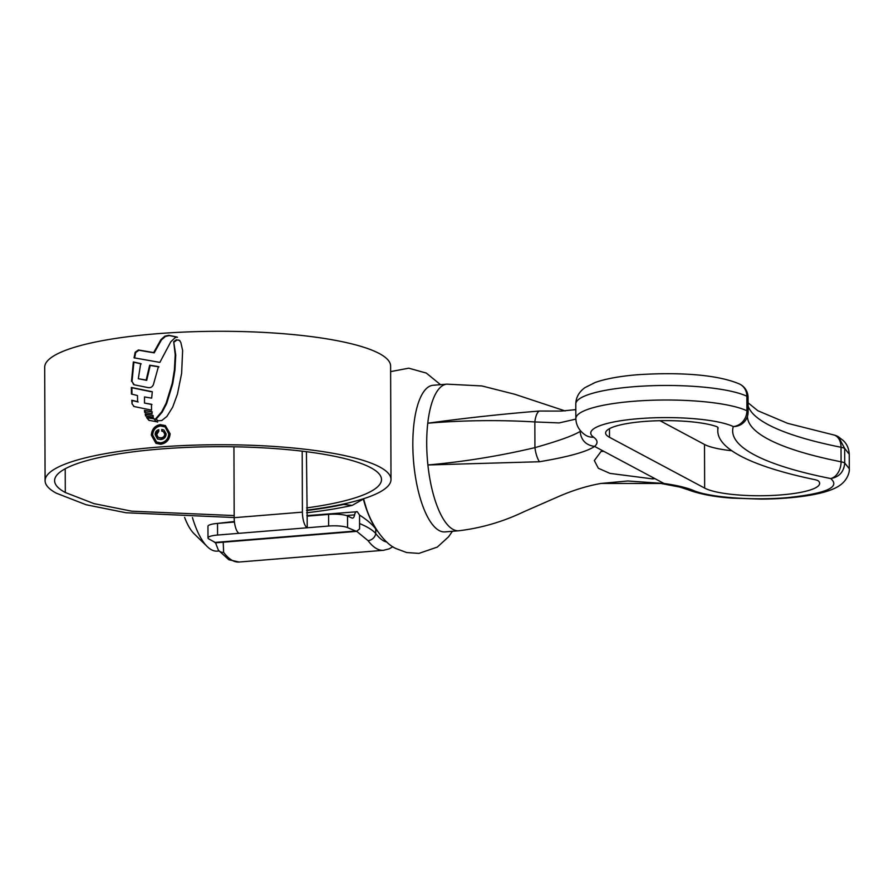 <?xml version="1.0" encoding="UTF-8"?>
<svg xmlns="http://www.w3.org/2000/svg" width="894" height="894" viewBox="0 0 894 894"><rect width="100%" height="100%" fill="white"/><g stroke="black" fill="none" stroke-linecap="round" stroke-linejoin="round"><path stroke-width="1.34" d="M192.445 517.581A74.291 25.825 85.4 0 0 207.285 546.625A74.291 25.825 85.4 0 0 211.498 549.799A74.291 25.825 85.4 0 0 217.253 551.129L218.985 550.983M838.505 436.898L844.674 448.453A14.863 3.04 179.8 0 0 844.461 448.33A14.863 3.04 179.8 0 0 841.03 447.268A14.863 10.236 -78.7 0 0 833.476 434.886A14.863 14.863 0 0 1 838.315 436.775L843.087 440.407C846.853 443.826 848.909 448.419 849.244 454.197L844.674 448.453L844.729 462.991L849.3 468.735L849.244 454.186M748.032 397.618A14.863 3.04 179.8 0 0 748.066 397.428A14.863 3.04 179.8 0 0 747.093 396.355A14.863 3.04 179.8 0 0 746.859 396.232A89.154 18.226 179.8 0 0 646.954 385.906A89.154 18.226 179.8 0 0 575.792 404.01L575.848 418.56A89.154 18.226 -0.2 0 1 646.999 400.445A89.154 18.226 -0.2 0 1 746.903 410.782A14.863 13.365 -64.7 0 1 733.303 426.561A74.291 15.198 179.8 0 0 640.149 418.56A74.291 15.198 179.8 0 0 593.605 437.2C597.807 440.228 598.131 443.301 594.599 446.43C586.699 451.783 568.327 456.89 539.451 461.74L427.902 464.969A73.554 25.568 -94.6 0 0 453.124 529.449A73.554 25.568 -94.6 0 0 458.823 530.768A73.554 25.568 -94.6 0 1 458.823 530.768C481.352 528.052 502.964 521.738 523.705 511.826L559.666 496.069C573.814 490.013 587.637 485.811 601.114 483.43L664.019 483.486C676.669 485.263 686.424 487.565 693.286 490.415C709.009 497.433 753.296 500.774 788.15 497.567C826.503 493.432 840.684 487.085 830.682 478.547A14.863 10.236 -78.7 0 0 841.086 461.807A14.863 3.04 -0.2 0 1 844.517 462.88A14.863 3.04 -0.2 0 1 844.729 462.991C843.914 471.887 839.231 477.061 830.682 478.547A330.601 67.609 -0.2 0 1 733.303 426.561A14.863 14.516 17.1 0 0 747.451 416.403A315.75 64.569 179.8 0 0 841.086 461.807L841.03 447.268A315.75 64.569 -0.2 0 1 748.099 405.943M717.111 426.829A14.863 3.04 -0.2 0 1 718.083 427.902A14.863 3.04 -0.2 0 1 718.072 428.036A345.464 70.648 179.8 0 0 717.793 430.93A345.464 70.648 179.8 0 0 814.702 479.62A14.863 3.04 -0.2 0 1 818.613 481.151A59.44 12.158 -0.2 0 1 819.63 483.386A59.44 12.158 -0.2 0 1 770.974 495.511A59.44 12.158 -0.2 0 1 704.651 488.102L609.496 437.3A59.44 12.158 -0.2 0 1 605.607 432.998A59.44 12.158 -0.2 0 1 649.111 421.13A59.44 12.158 -0.2 0 1 715.949 426.349A14.863 3.04 -0.2 0 1 717.111 426.829M575.859 419.107L559.186 422.918L534.847 421.934A14.863 5.621 -89 0 1 539.272 411.05C501.143 414.146 463.964 418.202 427.757 423.208A73.554 25.568 -94.6 0 0 427.902 464.969C463.863 461.773 499.545 455.996 534.936 447.637L534.847 421.934C499.411 419.834 463.718 420.258 427.757 423.208A73.554 25.568 -94.6 0 1 446.888 384.152L433.031 385.28A73.554 25.568 85.4 0 0 413.006 452.599A73.554 25.568 85.4 0 0 439.233 530.578A73.554 25.568 85.4 0 0 444.933 531.896L458.823 530.768M363.679 499.131A73.554 25.568 85.4 0 0 365.445 505.211C370.474 523.817 384.375 543.742 396.098 548.603L406.692 552.548L418.962 553.386L437.334 547.072L448.587 536.78L452.409 531.282M539.272 411.05L561.231 411.084L575.814 409.62M601.092 483.442L627.7 480.983L664.019 483.486L603.897 451.392L601.114 451.403L594.331 460.555L598.332 468.255L609.987 473.395L652.62 478.905L652.62 477.396M652.62 478.905L654.81 478.625M731.806 450.744A59.44 12.158 -0.2 0 1 704.506 444.463L659.984 420.694M539.451 461.74A14.863 5.04 -100.5 0 1 534.936 447.637C558.269 441.033 573.322 435.635 580.094 431.433C581.078 440.194 585.916 445.19 594.599 446.43L603.897 451.392M374.508 526.41A74.291 25.825 -94.6 0 1 363.433 499.355M207.285 546.625L194.188 533.841A59.44 20.663 -94.6 0 1 184.6 517.369M306.62 507.904A163.446 33.424 179.8 0 0 381.492 479.53A163.446 33.424 179.8 0 0 370.798 467.707A163.446 33.424 179.8 0 0 188.433 447.335A163.446 33.424 179.8 0 0 54.601 480.67A163.446 33.424 179.8 0 0 65.296 492.505L93.982 503.624L131.697 511.178L234.183 515.57M176.364 339.776L173.693 341.687L175.213 354.806L174.386 370.038L172.184 383.492L166.116 403.239L161.669 411.866L155.567 418.884L158.171 420.783L161.792 420.515L166.887 416.436L172.665 407.172L177.437 394.142L181.627 373.368L182.633 350.482L180.823 342.391L179.336 340.379L176.364 339.776L179.336 340.379M157.344 420.415L158.171 420.783M155.679 421.052L153.835 418.582L146.56 417.52L148.873 420.292L157.098 421.834M153.355 417.274L145.532 415.855L145.253 414L152.718 415.364L153.355 417.274M152.125 413.721L144.694 412.369L144.47 410.424L151.812 411.665L152.125 413.721M137.475 395.539L131.44 394.031L131.351 387.46L152.293 391.717L151.678 398.154L144.526 396.947L144.504 403.082L151.455 404.244L151.555 410.145L134.178 406.546L132.044 403.853L131.753 400.244L137.62 401.697L137.475 395.539L137.62 401.697M133.597 406.323L134.178 406.546M131.507 381.302L133.351 361.936L140.693 363.601L138.313 378.721L146.169 380.073L149.678 365.188L158.428 366.596L153.444 384.498C152.427 386.957 150.639 387.985 148.091 387.605L134.29 384.811L131.507 380.889M133.508 384.498L134.29 384.811M134.044 357.823L159.87 362.394L170.754 341.854L175.135 337.664L176.978 337.004L168.798 335.295L164.898 336.166L160.965 339.564L153.667 352.582L138.414 349.967L135.162 352.258L134.044 357.823M160.585 424.549C154.885 425.6 151.801 429.142 151.332 435.166L155.958 443.323L160.652 444.284C166.407 443.268 169.569 439.759 170.117 433.758L165.345 425.544L161.11 424.829C155.411 425.879 152.326 429.422 151.857 435.456L151.332 435.166M306.62 510.183A172.955 35.369 179.8 0 0 391.002 479.497A172.955 35.369 179.8 0 0 379.693 466.981A172.955 35.369 179.8 0 0 186.712 445.424A172.955 35.369 179.8 0 0 45.091 480.704A172.955 35.369 179.8 0 0 56.411 493.231L86.137 504.752L125.998 512.754L234.183 517.525M391.002 479.497L390.611 366.048A172.955 35.369 179.8 0 0 379.291 353.532A172.955 35.369 179.8 0 0 186.31 331.976A172.955 35.369 179.8 0 0 44.7 367.255L45.091 480.704M364.35 498.483L352.18 505.401L343.609 504.451L348.124 502.987M306.631 512.776A183.952 37.615 179.8 0 0 352.18 505.401M306.62 510.541A174.442 35.671 179.8 0 0 343.609 504.451M156.215 443.446L151.857 435.456M156.595 442.005L161.177 443.133C166.094 442.273 168.787 439.267 169.245 434.126L165.189 427.108L168.72 433.847C168.262 438.988 165.58 441.982 160.652 442.854L156.595 442.005L152.673 435.065C153.075 429.913 155.712 426.885 160.596 425.98L164.664 426.829M177.504 337.284L169.335 335.574L165.424 336.457L161.49 339.843L154.193 352.862L138.939 350.258L135.687 352.549L134.581 358.114M141.218 363.892L133.888 362.226L132.044 381.179M133.765 384.632L132.044 381.582M138.313 378.721L146.705 380.352L150.203 365.467L158.964 366.875M150.885 391.684L131.887 387.75L131.977 394.31M132.044 403.853L132.29 400.523L138.145 401.987M144.504 403.082L151.98 404.535M152.338 411.944L144.996 410.704L145.23 412.648M153.254 415.643L145.789 414.291L146.057 416.146M149.41 420.571L147.085 417.8L154.36 418.873M157.623 422.113L156.204 421.331M157.612 420.549L156.104 419.163L162.194 412.156L166.653 403.529L172.71 383.783L174.922 370.317L175.749 355.086L173.693 341.687M174.218 341.966L176.9 340.066M178.632 339.977L179.873 340.659M158.774 429.679C156.338 430.36 155.131 432.048 155.154 434.73L157.478 438.965L160.764 439.513C164.094 439.2 165.893 437.334 166.161 433.914L163.937 430.014L161.747 429.455L161.758 431.12L163.356 431.545L164.764 434.115C164.496 436.473 163.166 437.714 160.786 437.848L158.294 437.445L156.741 434.54L158.786 431.344L158.774 429.679M157.757 439.099L155.679 435.009L157.422 430.774M162.283 431.176L161.747 429.455M158.294 437.445L161.322 438.138C163.669 438.026 164.988 436.775 165.301 434.406L163.356 431.545M347.565 527.605A14.863 3.04 179.8 0 0 328.634 526.03L328.59 514.396A14.863 3.04 -0.2 0 1 347.52 515.972L347.565 527.605L356.482 531.382L359.589 528.935L359.544 515.078L357.298 511.726L306.832 515.637M357.298 511.726C356.036 511.279 355.142 512.329 354.605 514.877C354.058 517.425 353.164 518.475 351.901 518.028L347.52 515.972M215.119 523.66L234.396 521.515M392.879 546.703L389.203 548.838L383.526 550.302A86.919 30.217 -94.6 0 1 376.787 548.748A86.919 30.217 -94.6 0 1 368.049 540.635A7.431 6.09 -36.7 0 0 375.715 533.483A79.499 27.636 85.4 0 0 383.705 540.904A79.499 27.636 85.4 0 0 386.89 542.11M359.544 515.078C367.009 519.85 372.396 524.465 375.703 528.924A75.04 26.082 85.4 0 0 377.603 531.371M356.482 531.382L215.834 542.803L208.749 538.881A14.863 3.04 179.8 0 1 208 537.931A14.863 3.04 179.8 0 1 217.566 535.048L238.989 533.316A13.376 4.649 85.4 0 1 234.183 517.682L233.937 446.788M328.59 514.396L307.167 516.14L306.418 451.693M352.549 518.162L351.901 518.028M368.049 540.635L356.717 531.36M223.209 542.2L223.634 552.358A7.431 6.09 143.3 0 1 218.404 550.223L215.521 542.803M328.634 526.03L307.212 527.773A13.376 4.649 -94.6 0 1 302.407 512.139L234.183 517.682M208 537.931L207.956 526.287A14.863 3.04 -0.2 0 1 217.533 523.415L234.463 522.04M302.194 451.168L302.407 512.139M359.567 523.549C367.199 526.678 372.574 529.986 375.715 533.483L375.703 528.924M307.167 516.14L307.212 527.773L238.989 533.316M747.462 416.28L747.451 416.403A14.863 14.863 0 0 0 748.11 411.966A14.863 3.04 -0.2 0 0 747.138 410.894A14.863 3.04 -0.2 0 0 746.903 410.782L746.859 396.232A14.863 13.365 -64.7 0 0 739.55 384.04C716.306 373.983 676.244 372.295 639.087 374.642C626.102 375.558 607.976 377.871 595.147 382.498L584.888 387.661C578.977 391.985 575.937 397.439 575.792 404.01M565.164 410.949L514.933 394.31L481.9 385.951L446.888 384.152A73.554 25.568 -94.6 0 1 446.911 384.152A73.554 25.568 -94.6 0 1 447.022 384.141M704.506 444.463L704.651 488.102M609.473 428.673L609.496 437.3M693.286 490.415L687.486 489.566C699.544 494.114 714.474 496.963 732.253 498.126L760.928 499.087C775.444 499.109 797.035 497.824 813.696 494.561C827.766 491.856 837.354 488.079 842.494 483.252C848.652 477.53 849.646 470.568 849.3 468.735M593.605 437.2A14.863 13.991 125.5 0 1 584.922 434.752L584.944 434.763M65.296 492.505L65.217 468.769M354.605 514.877L346.403 515.547M223.634 552.358A86.919 30.217 85.4 0 0 232.373 560.471A86.919 30.217 85.4 0 0 239.111 562.024L228.853 559.756L218.404 550.223M214.605 542.468L354.94 531.081M217.533 523.415L217.566 535.048M748.11 411.966L748.066 397.428A14.863 14.863 0 0 0 739.55 384.04M390.633 371.613L408.726 368.183L426.315 373.077L440.507 384.666M717.793 430.93L717.781 427.298M661.906 483.654L679.675 487.04L687.486 489.566M575.848 418.56C576.094 425.198 579.122 430.595 584.922 434.752M748.088 402.825L757.866 410.748L787.636 423.343L833.476 434.886M383.526 550.302L239.111 562.024"/></g></svg>
